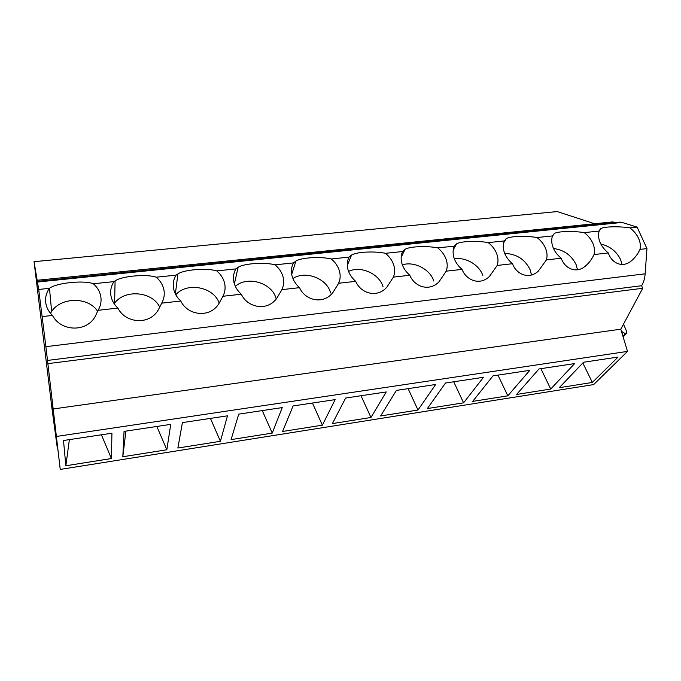 <?xml version="1.0" encoding="UTF-8"?>
<svg xmlns="http://www.w3.org/2000/svg" width="681" height="681" viewBox="0 0 681 681"><rect width="100%" height="100%" fill="white"/><g stroke="black" fill="none" stroke-linecap="round" stroke-linejoin="round"><path stroke-width="1.02" d="M52.028 408.966L34.05 261.674L38.698 289.451L45.891 346.672L60.243 469.422L52.514 403.969L57.332 448.124L52.028 408.966M60.243 469.422L593.662 384.586L627.516 351.396L56.693 436.419M111.931 433.21L111.403 458.543L65.844 465.753L63.503 440.505L111.931 433.21M170.744 424.365L166.836 449.775L122.818 456.738L124.044 431.388L170.735 424.365M227.471 415.827L220.414 441.297L177.86 448.03L182.423 422.603L227.471 415.827M282.232 407.587L272.238 433.099L231.08 439.611L238.742 414.133L282.223 407.587M335.12 399.628L322.394 425.165L282.555 431.473L293.111 405.944L335.12 399.628M386.238 391.933L370.958 417.487L332.379 423.591L345.633 398.044L386.238 391.941M435.661 384.493L417.998 410.039L380.628 415.955L396.402 390.409L435.661 384.493M483.493 377.3L463.591 402.829L427.37 408.557L445.502 383.02L483.484 377.3M529.784 370.336L507.813 395.831L472.682 401.39L493.01 375.869L529.784 370.336M574.628 363.586L550.708 389.047L516.624 394.435L539.003 368.949L574.628 363.586M618.084 357.048L592.334 382.458L559.254 387.693L583.557 362.241L618.076 357.048M53.195 408.966L620.783 329.187L627.516 351.396M47.942 363.645L642.719 288.267L620.783 329.187M47.534 360.428L641.587 285.731L642.719 288.267M641.587 285.731C643.588 282.564 644.771 278.597 645.145 273.822L45.891 346.672M42.205 316.597L52.497 315.439C61.333 332.515 89.092 332.464 96.302 314.128L98.064 310.315L117.898 308.084C125.619 323.764 150.535 325.518 158.809 308.876L161.712 303.156L180.788 301.019C187.607 315.533 209.995 318.589 218.976 303.479L222.942 296.278L241.304 294.209C247.382 307.761 267.556 311.745 276.963 298.014L281.883 289.646L299.563 287.663C305.028 300.389 323.271 305.045 332.907 292.532L338.661 283.262L355.712 281.347C360.641 293.383 377.197 298.499 386.927 287.076L393.405 277.107L409.843 275.26C414.312 286.701 429.405 292.14 439.109 281.67L446.217 271.174L462.076 269.387C466.136 280.308 479.935 285.969 489.545 276.35L497.19 265.445L512.504 263.717C516.198 274.188 528.865 279.993 538.33 271.115L546.417 259.904L561.221 258.244C564.592 268.305 576.245 274.205 585.532 265.99C589.142 262.875 591.959 259.061 594.002 254.558L608.312 252.949C611.385 262.653 622.145 268.595 631.227 260.976C634.964 257.878 637.884 254.013 640.012 249.382L646.95 248.608L645.145 273.822M38.698 289.451L49.39 288.344C46.334 292.779 45.108 297.554 45.712 302.67C46.393 307.506 48.657 311.762 52.497 315.439M49.39 288.344L49.483 288.284C56.37 282.811 84.333 280.019 93.331 283.764L113.957 281.611L115.089 280.904C121.72 275.941 147.062 273.89 156.221 277.21L176.064 275.141L177.903 273.932C184.245 269.429 207.45 267.939 216.745 270.902L235.856 268.91L238.129 267.318C244.164 263.232 265.633 262.159 275.047 264.832L293.46 262.909L295.954 261.027C301.683 257.316 321.721 256.558 331.238 258.976L348.995 257.12L351.558 255.035C356.98 251.647 375.835 251.127 385.429 253.323L402.565 251.544L405.076 249.297C410.209 246.199 428.068 245.858 437.738 247.875L454.278 246.156L456.645 243.798C461.497 240.963 478.522 240.759 488.243 242.615L504.221 240.946L506.375 238.529C510.971 235.915 527.281 235.805 537.045 237.533L552.495 235.924L554.385 233.455C558.743 231.038 574.441 231.012 584.238 232.613L599.178 231.055L600.761 228.569C604.898 226.33 620.059 226.364 629.882 227.854L637.127 227.105L646.95 248.608M37.549 282.019L622.042 222.44L637.127 227.105M622.042 222.44L617.744 222.329M37.191 280.266L613.172 221.861L613.564 222.755M34.05 261.674L557.245 211.578L594.615 223.743M111.412 458.551L101.418 434.793M65.844 465.761L69.385 439.62M166.836 449.783L156.851 426.451M122.818 456.747L125.9 431.116M220.414 441.305L210.438 418.389M272.238 433.107L262.27 410.592M322.394 425.174L312.443 403.041M370.958 417.487L361.024 395.729M417.998 410.047L408.098 388.647M463.599 402.829L453.716 381.777M507.813 395.84L497.964 375.12M550.708 389.047L540.893 368.659M592.342 382.467L582.851 362.982M594.002 254.558C594.905 251.025 594.53 247.297 592.887 243.372C591.065 239.244 588.18 235.66 584.238 232.613M599.178 231.055C598.097 234.613 598.429 238.452 600.165 242.589C601.893 246.488 604.609 249.944 608.312 252.949M552.495 235.924C551.269 239.55 551.491 243.466 553.151 247.68C554.811 251.664 557.501 255.179 561.221 258.244M577.497 269.812L576.126 264.654C571.529 255.307 563.987 249.91 553.491 248.463M546.417 259.904C547.464 256.294 547.201 252.489 545.626 248.497C543.881 244.283 541.02 240.631 537.045 237.533M504.221 240.946C502.842 244.649 502.944 248.65 504.527 252.949C506.102 257.009 508.767 260.602 512.504 263.717M490.371 274.545L490.66 275.277M531.469 275.005L530.235 269.948C525.068 259.35 516.564 253.843 504.715 253.426M497.19 265.445C498.381 261.751 498.228 257.869 496.73 253.792C495.07 249.501 492.244 245.773 488.243 242.615M454.278 246.156C452.729 249.936 452.703 254.022 454.193 258.405C455.691 262.551 458.322 266.211 462.076 269.387M446.217 271.174C447.57 267.403 447.536 263.436 446.123 259.282C444.557 254.898 441.756 251.093 437.738 247.875M402.565 251.544C400.845 255.409 400.683 259.572 402.071 264.058C403.475 268.28 406.072 272.017 409.843 275.26M393.405 277.107C394.929 273.26 395.031 269.208 393.712 264.96C392.239 260.482 389.472 256.609 385.429 253.323M348.995 257.12C347.089 261.07 346.774 265.335 348.059 269.906C349.37 274.222 351.924 278.044 355.712 281.347M338.661 283.262C340.372 279.321 340.611 275.184 339.393 270.842C338.023 266.271 335.299 262.313 331.238 258.976M293.46 262.909C291.349 266.952 290.881 271.302 292.055 275.975C293.256 280.393 295.767 284.283 299.563 287.663M281.883 289.646C283.781 285.62 284.173 281.381 283.066 276.954C281.806 272.281 279.133 268.237 275.047 264.832M235.856 268.91C233.532 273.047 232.893 277.499 233.949 282.274C235.03 286.786 237.482 290.761 241.304 294.209M222.942 296.278C225.045 292.149 225.607 287.816 224.611 283.287C223.47 278.512 220.848 274.383 216.745 270.902M176.064 275.141C173.51 279.372 172.693 283.926 173.604 288.812C174.566 293.426 176.966 297.495 180.788 301.011M161.712 303.156C164.044 298.933 164.776 294.498 163.917 289.868C162.904 284.981 160.341 280.759 156.221 277.21M113.957 281.611C111.156 285.943 110.143 290.608 110.909 295.605C111.735 300.33 114.067 304.484 117.898 308.084M98.064 310.315C100.635 305.982 101.554 301.445 100.831 296.703C99.971 291.706 97.468 287.391 93.331 283.764M640.012 249.382C640.787 245.918 640.31 242.266 638.599 238.418C636.709 234.366 633.807 230.85 629.882 227.854M622.034 264.526L620.57 259.529C616.518 251.4 609.946 246.224 600.838 244.002M97.647 311.319C88.632 296.788 61.188 296.703 51.628 311.481L50.479 313.303M159.754 307.276C152.706 291.528 124.972 288.855 114.621 303.156L114.178 303.743M219.18 303.19C214.021 287.016 187.122 281.67 175.775 294.72M276.18 298.959C272.638 283.1 247.714 275.328 235.337 286.309M330.6 292.966C327.093 278.478 305.403 270.153 292.915 278.538M383.088 286.914C379.47 273.805 360.777 265.411 348.561 271.396M339.776 279.857L338.585 283.441M433.797 281.066C430.137 269.233 414.065 260.959 402.352 264.858M482.82 275.413C479.186 264.747 465.412 256.771 454.372 258.882M621.387 331.17L623.336 332.456L622.145 333.673M623.498 324.13L626.843 331.962L626.494 333.477L625.422 333.733L623.336 332.456M626.018 333.647L623.055 336.669M622.928 336.278L625.422 333.733M620.102 222.083L37.438 281.364M51.628 311.481L49.483 288.284M114.621 303.156L115.089 280.904M175.366 293.928L177.903 273.932M234.383 283.866L238.129 267.318M291.706 274.358L295.954 261.027M347.301 265.488L351.558 255.035M401.16 257.29L405.076 249.297M453.274 249.723L456.645 243.798M503.668 242.734L506.375 238.529M552.385 236.247L554.385 233.455M599.067 230.74L600.761 228.569M626.494 333.477L623.124 336.908"/></g></svg>

